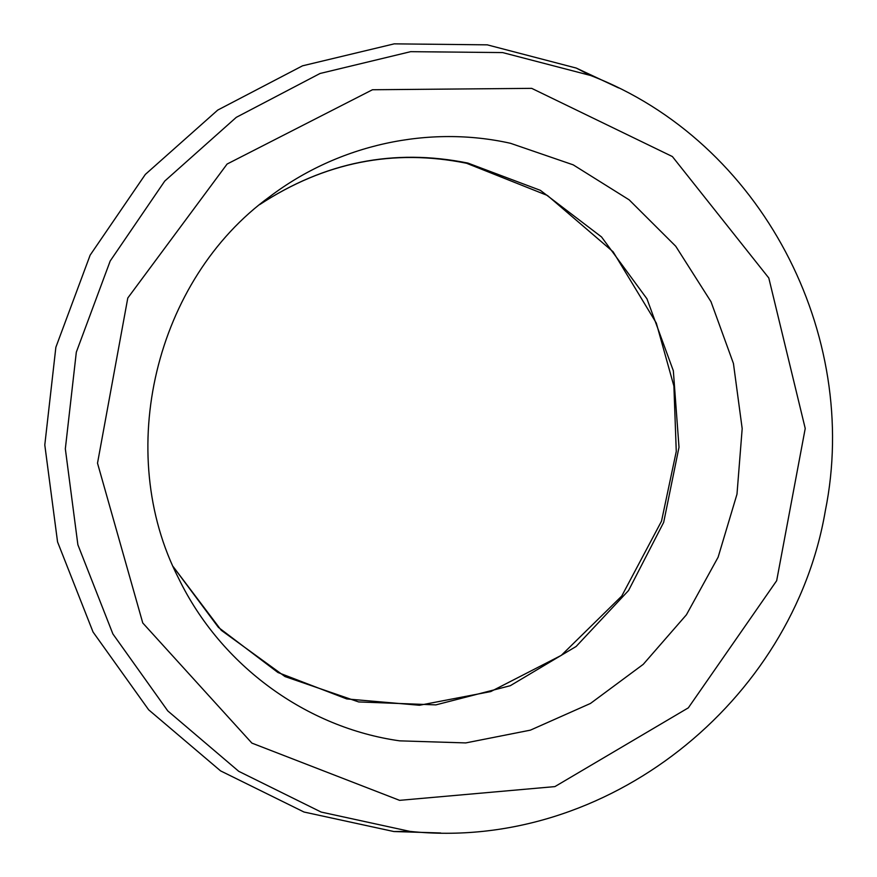 <?xml version="1.0" encoding="UTF-8"?>
<svg xmlns="http://www.w3.org/2000/svg" width="877" height="877" viewBox="0 0 877 877"><rect width="100%" height="100%" fill="white"/><g stroke="black" fill="none" stroke-linecap="round" stroke-linejoin="round"><path stroke-width="1.32" d="M825.312 510.896C792.896 701.468 606.851 851.995 409.965 831.396L321.168 812.069L238.752 771.332L167.781 710.918L112.881 633.928L77.878 544.76L65.337 448.816L76.321 352.159L110.206 260.973L164.755 181.057L236.286 117.343L320.05 73.482L410.677 51.666L502.609 52.576L590.55 75.477C762.047 141.35 860.962 334.926 825.312 510.896M440.627 832.975L393.861 831.539L304.001 812.025L220.555 770.872L148.673 709.822L93.05 632.021L57.553 541.909L44.793 444.957L55.865 347.27L90.145 255.141L145.341 174.413L217.737 110.074L302.521 65.819L394.233 43.85L487.272 44.848L576.255 68.066L618.603 87.919M467.945 163.089L540.375 190.342L601.556 236.965L646.952 298.805L673.339 370.774L679.006 447.226L663.681 522.363L628.546 590.517L576.145 646.459L510.271 685.715L435.847 704.889L358.649 701.94L285.003 676.562L221.245 630.278L173.164 566.608L218.439 627.406L277.954 672.516L346.755 698.936L419.469 705.261L490.769 691.569L561.291 655.371L621.749 596.042L661.521 521.135L676.266 451.469L673.898 386.055L656.303 323.054L613.133 251.809L547.445 195.483L466.564 163.265C393.378 148.41 324.402 162.201 259.636 204.637C324.578 161.993 394.014 148.136 467.945 163.089M399.594 800.35L554.9 786.603L688.324 707.849L776.671 580.695L805.229 428.469L768.8 277.998L672.385 156.555L531.692 88.358L372.462 89.75L227.099 164.043L127.79 298.005L97.511 463.177L142.765 622.977L251.885 743.104L399.594 800.35M399.649 740.846L465.775 742.918L530.399 730.146L590.462 703.453L643.247 664.338L686.417 614.788L718.12 557.191L736.987 494.179L742.183 428.623L733.435 363.473L711.006 301.721L675.761 246.273L629.16 199.846L573.218 164.854L510.469 143.291C429.138 125.071 338.851 144.168 269.667 196.722C154.988 279.873 113.835 452.225 178.535 578.195C221.168 666.312 307.071 727.844 399.649 740.846M590.55 75.477L576.255 68.066M409.965 831.396L393.861 831.539"/></g></svg>
